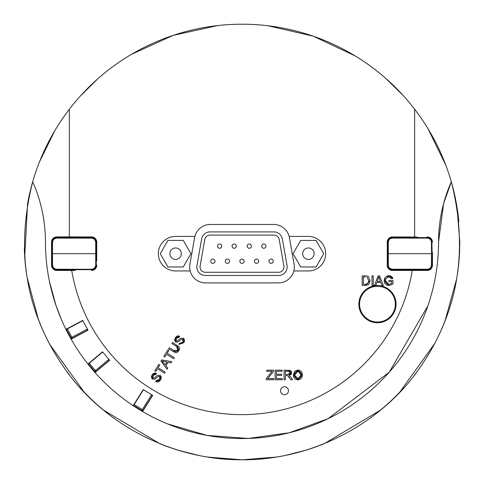 <?xml version="1.0" encoding="UTF-8"?>
<svg xmlns="http://www.w3.org/2000/svg" width="484" height="484" viewBox="0 0 484 484"><rect width="100%" height="100%" fill="white"/><g stroke="black" fill="none" stroke-linecap="round" stroke-linejoin="round"><path stroke-width="0.73" d="M303.444 250.821A5.729 5.729 0 0 1 313.36 250.821A5.729 5.729 0 0 1 308.399 259.412A5.729 5.729 0 0 1 303.444 250.821M323.736 253.689L316.07 266.968L300.733 266.968L293.068 253.689L300.733 240.409L316.07 240.409L323.736 253.689M170.64 250.821A5.729 5.729 0 0 1 180.556 250.821A5.729 5.729 0 0 1 175.595 259.412A5.729 5.729 0 0 1 170.64 250.821M190.932 253.689L183.267 266.968L167.93 266.968L160.264 253.689L167.93 240.409L183.267 240.409L190.932 253.689M200.116 266.043L204.799 239.483A5.312 5.312 0 0 1 210.026 235.097L273.968 235.097A5.312 5.312 0 0 1 279.201 239.483L283.884 266.043A5.312 5.312 0 0 1 278.651 272.28L205.343 272.28A5.312 5.312 0 0 1 200.116 266.043M205.343 275.469L278.651 275.469A8.5 8.5 0 0 0 287.024 265.492L282.341 238.933A8.5 8.5 0 0 0 273.968 231.909L210.026 231.909A8.5 8.5 0 0 0 201.659 238.933L196.976 265.492A8.5 8.5 0 0 0 205.343 275.469M265.958 246.144A2.124 2.124 0 0 0 262.77 244.305A2.124 2.124 0 0 0 262.77 247.983A2.124 2.124 0 0 0 265.958 246.144M251.402 246.144A2.124 2.124 0 0 0 248.213 244.305A2.124 2.124 0 0 0 248.213 247.983A2.124 2.124 0 0 0 251.402 246.144M236.313 246.144A2.124 2.124 0 0 0 233.131 244.305A2.124 2.124 0 0 0 233.131 247.983A2.124 2.124 0 0 0 236.313 246.144M221.757 246.144A2.124 2.124 0 0 0 218.574 244.305A2.124 2.124 0 0 0 218.574 247.983A2.124 2.124 0 0 0 221.757 246.144M215.011 261.233A2.124 2.124 0 0 0 211.829 259.388A2.124 2.124 0 0 0 211.829 263.072A2.124 2.124 0 0 0 215.011 261.233M229.567 261.233A2.124 2.124 0 0 0 226.379 259.388A2.124 2.124 0 0 0 226.379 263.072A2.124 2.124 0 0 0 229.567 261.233M244.124 261.233A2.124 2.124 0 0 0 240.935 259.388A2.124 2.124 0 0 0 240.935 263.072A2.124 2.124 0 0 0 244.124 261.233M258.68 261.233A2.124 2.124 0 0 0 255.492 259.388A2.124 2.124 0 0 0 255.492 263.072A2.124 2.124 0 0 0 258.68 261.233M273.236 261.233A2.124 2.124 0 0 0 270.048 259.388A2.124 2.124 0 0 0 270.048 263.072A2.124 2.124 0 0 0 273.236 261.233M108.833 359.328A1.065 1.065 0 0 1 108.706 360.828L108.833 359.328L95.408 370.599L96.092 371.409L109.517 360.144L97.617 370.127A193.031 193.031 0 0 0 97.683 370.2L103.128 365.626A185.929 185.929 0 0 0 103.14 365.638L109.59 360.229M138.902 396.723L138.89 396.717A185.929 185.929 0 0 0 138.902 396.723L135.133 402.755A193.031 193.031 0 0 0 135.266 402.845L133.179 405.677A196.552 196.552 0 0 1 95.058 372.541L109.65 360.296L102.517 351.795L87.925 364.041A196.552 196.552 0 0 1 71.13 339.139L87.943 330.197L82.734 320.396L65.921 329.338A196.552 196.552 0 0 1 45.448 242A148.207 148.207 0 0 0 32.682 181.821A217.8 217.8 0 0 1 451.318 181.821A148.207 148.207 0 0 0 438.546 242A196.552 196.552 0 0 1 142.592 411.557L152.684 395.404L143.27 389.523L133.179 405.677M143.076 410.353L152.508 395.301L151.946 396.202L151.607 394.738L142.32 409.603L143.222 410.166A1.065 1.065 0 0 1 141.758 410.505L133.651 405.435L143.5 389.668M148.128 402.488L148.14 402.5A185.929 185.929 0 0 1 148.128 402.488L144.365 408.52A193.031 193.031 0 0 1 144.28 408.472M82.782 320.481L75.347 324.431A185.929 185.929 0 0 0 75.353 324.443L69.073 327.783A193.031 193.031 0 0 0 69.145 327.928L65.921 329.338M87.35 329.078A1.065 1.065 0 0 1 86.914 330.518L87.35 329.078L71.874 337.312L72.37 338.249L87.852 330.015L74.137 337.312A193.031 193.031 0 0 0 74.185 337.39L80.459 334.057A185.929 185.929 0 0 0 80.471 334.069L87.9 330.112M96.068 357.21A185.929 185.929 0 0 0 96.135 357.289L90.689 361.863A193.031 193.031 0 0 0 90.786 361.99L87.925 364.041M102.687 352.001L88.445 363.956L94.592 371.282A1.065 1.065 0 0 0 96.092 371.409L95.892 371.543M95.862 371.555L95.058 372.541M82.861 320.638L66.447 329.362L70.936 337.808A1.065 1.065 0 0 0 72.37 338.249L72.152 338.334M387.617 246.513L387.291 246.513L387.593 249.169M387.593 258.202L387.291 260.858L387.617 260.858M96.135 357.289L102.578 351.868M143.052 410.371L142.592 411.557M148.14 402.5L152.605 395.355M432.442 252.624L432.442 265.111L432.454 252.636A1.331 1.331 0 0 0 432.164 252.466M409.065 270.423L392.597 270.423A5.312 5.312 135 0 1 387.285 265.111L387.285 254.747M387.291 246.513L387.285 242.266A5.312 5.312 -135 0 1 392.597 236.954L409.065 236.954M387.285 265.111L387.285 242.266M387.563 252.466A1.331 1.331 0 0 0 387.273 252.636L387.273 254.735A1.331 1.331 0 0 0 387.563 254.911M432.442 265.111A5.312 5.312 45 0 1 427.13 270.423L410.662 270.423M427.13 270.423L392.597 270.423M408.647 269.891A1.331 1.331 0 0 0 409.089 270.435L410.638 270.435A1.331 1.331 0 0 0 411.079 269.891M392.597 236.954L410.662 236.954M411.079 237.487A1.331 1.331 0 0 0 410.638 236.936L409.089 236.936A1.331 1.331 0 0 0 408.647 237.487M410.958 237.263A16.728 16.728 0 0 1 418.273 237.487M418.273 269.891A16.728 16.728 0 0 1 410.958 270.114M411.025 270.005A16.607 16.607 0 0 0 417.759 269.891M417.759 237.487A16.607 16.607 0 0 0 411.025 237.372M73.338 236.954L56.87 236.954A5.312 5.312 -135 0 0 51.558 242.266L51.558 252.624M51.836 252.466A1.331 1.331 0 0 0 51.54 252.636L51.558 265.111A5.312 5.312 135 0 0 56.87 270.423L73.338 270.423M51.558 265.111L51.558 242.266M96.407 249.169L96.703 246.513L96.703 252.618L96.709 242.266A5.312 5.312 -45 0 0 91.397 236.954L74.929 236.954M69.351 109.221L69.351 236.882L91.397 236.954M69.351 236.882L56.822 236.906A5.312 5.312 -135 0 0 51.51 242.218M75.353 237.487A1.331 1.331 0 0 0 74.911 236.936L73.362 236.936A1.331 1.331 0 0 0 72.921 237.487M96.709 242.266L96.709 254.747M96.437 254.911A1.331 1.331 0 0 0 96.727 254.735L96.727 252.636A1.331 1.331 0 0 0 96.437 252.466M74.929 270.423L56.87 270.423M72.921 269.891A1.331 1.331 0 0 0 73.362 270.435L74.911 270.435A1.331 1.331 0 0 0 75.353 269.891M72.975 237.372A16.607 16.607 0 0 0 66.241 237.487M66.241 269.891A16.607 16.607 0 0 0 72.975 270.005M73.042 270.114A16.728 16.728 0 0 1 65.727 269.891M65.727 237.487A16.728 16.728 0 0 1 73.042 237.263M280.514 390.739A3.987 3.987 0 0 1 286.486 387.291A3.987 3.987 0 0 1 286.486 394.194A3.987 3.987 0 0 1 280.514 390.739M379.516 275.838L378.143 275.838L374.471 285.397L375.814 285.397L376.861 282.505L380.872 282.505L381.979 285.397L383.419 285.397L379.516 275.838M377.224 281.476L378.803 276.842L380.478 281.476L377.224 281.476M177.259 345.352L178.838 350.749L179.57 348.571L179.026 346.84L172.576 342.424L171.905 343.501L176.581 346.423L178.324 348.214L177.809 350.234L176.805 351.233L175.613 351.426L169.261 347.73L168.589 348.807L175.498 352.691L177.283 352.364L178.838 350.749L173.272 351.729M173.938 350.652L177.809 350.234L176.581 346.423M164.832 356.95L166.502 354.276L173.653 358.747L174.325 357.67L167.174 353.205L168.849 350.519L167.887 349.92L163.876 356.351L164.832 356.95M176.273 338.298L177.549 337.124L179.068 337.287L176.273 338.298L176.321 340.93L177.241 341.069L180.478 338.322L183.315 338.177L183.872 342.696L178.965 344.439L183.872 342.696L184.525 340.936L184.301 339.314L183.315 338.177L180.478 338.322L177.241 341.069L176.321 340.93L176.273 338.298M179.068 337.287L179.631 336.211L178.106 335.811L176.581 336.338L175.299 337.753L179.631 336.211M175.299 337.753L174.645 339.417L174.815 340.942L175.746 342.013L175.299 337.753M175.746 342.013L178.227 341.964L175.746 342.013M178.227 341.964L181.022 339.508L178.227 341.964M181.022 339.508L182.764 339.272L181.022 339.508M182.764 339.272L182.879 342.146L182.764 339.272M182.879 342.146L181.863 343.241L180.72 343.664L179.51 343.374L182.879 342.146M179.51 343.374L178.965 344.439M156.302 380.521L159.672 379.293L158.649 380.388L157.512 380.805L156.302 380.521L155.751 381.586L157.494 382.051L159.182 381.489L160.658 379.837L161.317 378.083L161.093 376.461L160.101 375.324L157.264 375.469L154.027 378.216L153.107 378.077L153.059 375.445L154.342 374.265L155.854 374.434L156.417 373.358L154.892 372.958L153.374 373.485L152.085 374.894L151.431 376.564L151.607 378.089L152.539 379.154L155.019 379.105L157.814 376.655L159.551 376.413L159.672 379.293L159.551 376.413L157.814 376.655L155.019 379.105L152.539 379.154L152.085 374.894L156.417 373.358M155.854 374.434L153.059 375.445L153.107 378.077L154.027 378.216L157.264 375.469L160.101 375.324L160.658 379.837L155.751 381.586M268.233 377.931L273.611 371.307L273.611 370.175L266.757 370.175L266.757 371.307L272.105 371.307L266.2 378.567L266.2 379.74L273.762 379.74L273.762 378.609L267.658 378.609L268.233 377.931M155.781 371.428L157.451 368.76L164.602 373.231L165.274 372.154L158.123 367.683L159.799 365.003L158.843 364.404L154.826 370.829L155.781 371.428M276.424 375.36L281.724 375.36L281.724 374.229L276.424 374.229L276.424 371.307L282.081 371.307L282.081 370.175L275.154 370.175L275.154 379.74L282.299 379.74L282.299 378.609L276.424 378.609L276.424 375.36M161.65 359.908L160.924 361.07L167.083 369.256L167.797 368.118L165.897 365.692L168.021 362.292L171.064 362.891L171.826 361.663L161.65 359.908M165.219 364.839L162.122 361.052L166.944 362.086L165.219 364.839M288.307 370.175L291.707 372.789L291.314 371.349L290.249 370.435L284.066 370.175L284.066 379.74L285.33 379.74L285.33 375.493L287.502 375.536L290.896 379.74L292.481 379.74L290.823 377.139L289.021 375.39L291.047 374.501L291.707 372.789L289.021 375.39M288.047 374.398L285.33 374.398L285.33 371.234L288.355 371.234L290.406 372.789L289.408 374.217L288.047 374.398L290.406 372.789L288.355 371.234M289.632 377.75L287.502 375.536L286.794 375.493M302.458 374.973L301.901 372.408L300.28 370.647L297.89 370.012L294.593 371.355L293.31 375.082L293.861 377.472L295.47 379.25L297.89 379.898L300.207 379.311L301.871 377.574L302.458 374.973L297.89 379.898L293.31 375.082L297.89 370.012L302.458 374.973M294.617 375.1L295.585 372.021L297.896 371.095L299.602 371.573L300.758 372.922L301.151 374.961L300.231 377.81L297.884 378.815L295.543 377.822L294.617 375.1L297.884 378.815L301.151 374.961L297.896 371.095L294.617 375.1M370.06 280.569L368.554 276.66L370.06 280.569L365.608 285.397L368.282 284.755L369.153 283.89L370.06 280.569M368.554 276.66L367.156 275.977L362.153 275.838L362.153 285.397L365.608 285.397M365.462 284.271L367.804 283.6L365.462 284.271L363.423 284.271L363.423 276.969L365.432 276.969M367.804 283.6L368.76 280.545L367.804 283.6M368.76 280.545L367.066 277.163L368.76 280.545M373.291 275.838L372.021 275.838L372.021 285.397L373.291 285.397L373.291 275.838M388.906 276.757L391.671 278.826L388.906 276.757L385.784 278.657L385.415 280.581L388.924 284.417L391.713 283.424L388.924 284.417L387.139 283.999L385.857 282.723L385.415 280.581L385.784 278.657L388.906 276.757M391.671 278.826L392.808 278.512L392.088 276.939L390.776 276.007L388.9 275.668L392.808 278.512M388.9 275.668L386.377 276.255L384.695 278.052L384.114 280.659L388.9 275.668M384.114 280.659L384.701 283.207L386.438 284.955L388.997 285.56L384.114 280.659M388.997 285.56L392.954 284.066L392.954 280.526L388.906 280.526L388.906 281.652L391.713 281.652L391.713 283.424M414.643 236.882L414.643 109.221M96.782 242.194A5.312 5.312 -45 0 0 91.47 236.882M91.47 270.489A5.312 5.312 45 0 0 96.782 265.178M412.277 270.489A172.643 172.643 0 0 1 71.723 270.489M387.218 265.178A5.312 5.312 135 0 0 392.53 270.489M392.53 236.882A5.312 5.312 -135 0 0 387.218 242.194M175.595 236.422L194.864 236.422A15.936 15.936 0 0 1 210.292 224.467L273.702 224.467A15.936 15.936 0 0 1 289.136 236.422L308.399 236.422A17.267 17.267 0 0 1 325.665 253.689A17.267 17.267 0 0 1 308.399 270.949L293.818 270.949A15.936 15.936 0 0 1 278.385 282.904L205.609 282.904A15.936 15.936 0 0 1 190.182 270.949L175.595 270.949A17.267 17.267 0 0 1 158.335 253.689A17.267 17.267 0 0 1 175.595 236.422M427.172 270.465A5.312 5.312 45 0 0 432.484 265.153M432.442 242.266A5.312 5.312 -45 0 0 427.13 236.954M387.291 254.753L387.291 260.858M432.484 242.218A5.312 5.312 -45 0 0 427.172 236.906M138.89 396.717L143.349 389.578M96.661 249.169L96.661 252.588M96.661 254.784L96.661 258.202M387.339 258.202L387.339 254.784M387.339 252.588L387.339 249.169M51.51 265.153A5.312 5.312 135 0 0 56.822 270.465M91.397 270.423A5.312 5.312 45 0 0 96.709 265.111M96.407 258.202L96.703 260.858L96.703 254.753M27.406 204.78A217.8 217.8 0 0 1 32.682 181.821C15.276 250.591 25.779 312.573 64.184 367.767C99.825 420.239 167.833 460.151 242 459.8C316.167 460.151 384.169 420.239 419.816 367.767C458.221 312.573 468.718 250.591 451.318 181.821A217.8 217.8 0 0 1 458.85 221.714M142.387 411.436A196.552 196.552 0 0 1 133.378 405.81L142.387 411.436M94.9 372.365A196.552 196.552 0 0 1 88.076 364.222M72.122 338.34L71.13 339.139M71.015 338.933A196.552 196.552 0 0 1 66.024 329.55M49.525 281.815L56.071 305.749L61.728 320.317M167.379 423.833L207.14 435.437L248.262 438.45L289.299 432.775L328.031 418.721L389.245 372.19L427.923 305.749C435.019 284.84 438.558 263.592 438.546 242L443.61 203.595L451.318 181.821M194.864 236.422A15.936 15.936 0 0 0 194.598 237.638L189.916 264.197A15.936 15.936 0 0 0 190.182 270.949M293.818 270.949A15.936 15.936 0 0 0 294.084 264.197L289.396 237.638A15.936 15.936 0 0 0 289.136 236.422M32.682 181.821C41.152 200.951 45.411 221.013 45.448 242M151.946 396.202A1.065 1.065 0 0 0 151.607 394.738M51.921 242.224L51.824 253.689L52.46 253.689L52.562 242.224L51.921 242.224L52.048 241.165L53.736 238.515L56.707 237.487L54.638 237.953L53.337 238.872L52.199 240.657L51.921 242.224M96.443 253.689L96.346 242.224L95.711 242.224L95.711 265.147L96.346 265.147L96.31 265.68L94.931 268.505L93.134 269.624L91.567 269.891L91.567 269.255L56.707 269.255L56.707 269.891L55.908 269.824L93.134 269.624L94.931 268.505L96.219 266.206L96.443 253.689L51.824 253.689L52.199 266.72L54.172 269.164L56.707 269.891L53.736 268.856L52.048 266.206L51.921 265.147L52.562 265.147L52.46 253.689M91.567 238.116L91.567 237.487L92.099 237.517L94.531 238.515L95.856 240.167L96.346 242.224L95.287 239.265L94.096 238.207L92.099 237.517L55.908 237.553L56.707 237.487L56.707 238.116L92.027 238.14L93.352 238.521L94.791 239.659L95.711 242.224M369.697 320.269A17.89 17.89 0 0 1 367.386 289.372A17.89 17.89 0 0 1 395.295 302.821A17.89 17.89 0 0 1 369.697 320.269M369.389 320.904A18.592 18.592 0 0 0 394.212 312.222A18.592 18.592 0 0 0 385.53 287.405A18.592 18.592 0 0 0 360.707 296.081A18.592 18.592 0 0 0 369.389 320.904A18.592 18.592 0 0 0 394.212 312.222A18.592 18.592 0 0 0 385.53 287.405A18.592 18.592 0 0 0 360.707 296.081A18.592 18.592 0 0 0 369.389 320.904M459.679 249.193A217.8 217.8 0 0 1 456.358 280.551M445.897 318.563A217.8 217.8 0 0 1 432.406 347.748M417.722 370.677A217.8 217.8 0 0 1 414.159 375.402M403.311 388.343A217.8 217.8 0 0 1 375.524 414.068M380.303 410.244L324.177 443.701A217.8 217.8 0 0 1 302.857 451.124M284.949 455.523A217.8 217.8 0 0 1 273.756 457.471M262.455 458.838A217.8 217.8 0 0 1 221.545 458.838M210.237 457.471A217.8 217.8 0 0 1 199.051 455.523M181.137 451.124A217.8 217.8 0 0 1 159.793 443.689M108.47 414.062A217.8 217.8 0 0 1 80.513 388.15M69.46 374.918A217.8 217.8 0 0 1 66.877 371.5M52.127 348.704A217.8 217.8 0 0 1 37.577 317.153M27.521 279.891A217.8 217.8 0 0 1 24.309 248.909M242.109 459.8L276.37 457.071M284.919 455.529L306.197 450.12M399.814 392.101L434.662 343.561M445.226 320.317L456.666 278.808M459.34 256.042L459.8 242.006L457.065 207.624M445.776 165.111L427.989 128.671M403.142 95.475L385.318 78.003M355.208 55.932L313.215 36.173L268.003 25.761M217.655 25.567L173.06 35.399L131.485 54.323M97.956 78.632L80.296 96.092M54.789 130.698L39.416 162.025M27.6 203.649L24.708 256.786M27.128 277.568L38.327 319.162M49.834 344.511L84.083 391.998M103.715 410.263L159.811 443.695M177.797 450.12L199.075 455.529M207.63 457.065L241.837 459.8M432.073 265.147L432.176 253.689L431.534 253.689L431.438 265.147L432.073 265.147L431.946 266.206L430.258 268.856L427.293 269.891L428.866 269.624L430.657 268.505L431.589 267.21L432.073 265.147M387.557 253.689L387.654 265.147L388.289 265.147L388.289 242.224L387.654 242.224L387.684 241.691L388.398 239.701L389.469 238.515L392.433 237.487L392.433 238.116L427.293 238.116L427.293 237.487L428.092 237.553L390.86 237.753L388.712 239.265L387.781 241.165L387.551 253.689L432.176 253.689L431.795 240.657L429.822 238.207L427.293 237.487L430.258 238.515L431.946 241.165L432.073 242.224L431.438 242.224L431.534 253.689M392.433 269.255L392.433 269.891L391.901 269.86L389.469 268.856L388.138 267.21L387.654 265.147L388.138 267.21L389.069 268.505L391.901 269.86L428.092 269.824L427.293 269.891L427.293 269.255L391.973 269.231L389.517 268.057L388.531 266.509L388.289 265.147M89.262 363.272L95.408 370.599L94.592 371.282M109.184 360.423A1.065 0.75 -130 0 0 109.39 359.987M67.385 328.866L71.874 337.312L70.936 337.808M87.465 330.221A1.065 0.75 -118 0 0 87.755 329.84M96.703 246.513L96.383 246.513M96.383 260.858L96.703 260.858M134.213 404.533L142.32 409.603L141.758 410.505M152.278 395.67A1.065 0.75 -148 0 0 152.339 395.192M95.711 265.147L95.469 266.509L94.483 268.057L92.928 269.025L91.567 269.255M56.707 269.255L54.916 268.85L53.785 268.057L52.98 266.932L52.562 265.147M52.562 242.224L52.98 240.439L53.785 239.32L54.916 238.521L56.707 238.116M388.289 242.224L388.531 240.863L389.517 239.32L390.642 238.521L392.433 238.116M427.293 238.116L429.084 238.521L430.209 239.32L431.196 240.863L431.438 242.224M431.438 265.147L431.196 266.509L430.209 268.057L429.084 268.85L427.293 269.255"/></g></svg>
